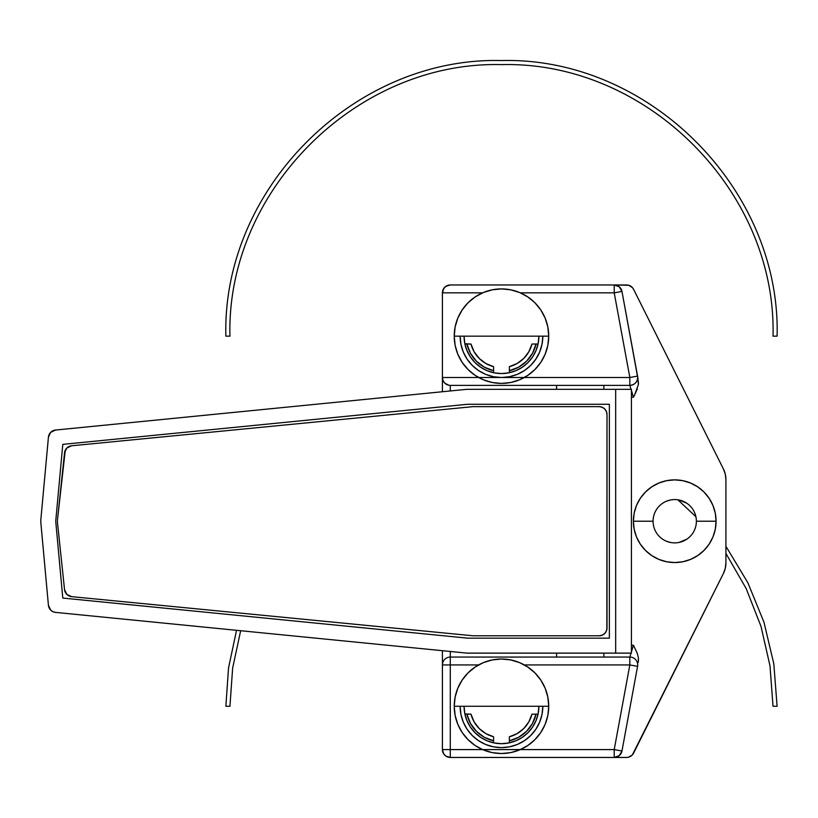 <?xml version="1.0" encoding="UTF-8"?>
<svg xmlns="http://www.w3.org/2000/svg" width="818" height="818" viewBox="0 0 818 818"><rect width="100%" height="100%" fill="white"/><g stroke="black" fill="none" stroke-linecap="round" stroke-linejoin="round"><path stroke-width="1.23" d="M450.289 757.458A7.873 7.873 0 0 1 442.415 749.585C442.886 754.37 445.513 756.998 450.289 757.458L450.289 749.585L450.289 757.458L614.216 757.458L614.216 749.585L614.216 757.458A7.873 7.873 0 0 0 621.966 751.016L637.57 666.363L629.829 664.932L614.216 749.585L621.966 751.016L619.257 755.638L614.216 757.458A7.873 7.873 0 0 0 621.966 751.016L614.216 749.585L450.289 749.585L450.289 664.932L450.289 749.585L614.216 749.585L629.829 664.932L629.829 657.058A7.873 7.873 0 0 1 637.703 664.932A7.873 7.873 0 0 0 629.829 657.058L631.036 653.122L629.829 657.058L450.289 657.058L450.289 664.932L478.602 664.932L442.415 664.932L442.415 650.699L442.415 749.585L443.745 753.961L445.922 756.139L450.289 757.458L626.547 757.458L628.705 757.161L632.365 754.902L723.419 573.459L725.28 568.316L725.914 562.886L725.914 479.542L725.28 474.113L723.419 468.98L633.592 289.327L632.365 287.537L628.705 285.267L614.216 284.971L614.216 292.844L629.829 377.497L629.829 385.38L450.289 385.38L629.829 385.38L629.829 377.497L637.57 376.075A7.873 7.873 0 0 1 637.703 377.497L621.966 291.423L637.57 376.075L629.829 377.497L614.216 292.844L520.36 292.844L614.216 292.844L614.216 284.971L450.289 284.971L445.922 286.3L443.745 288.468L442.415 292.844L442.415 391.74L442.415 377.497L629.829 377.497L501.485 377.497L493.418 376.709L485.657 374.358L478.51 370.534L472.242 365.39L467.109 359.122L463.285 351.975L460.933 344.225L460.135 336.157A41.34 41.34 0 0 0 501.485 377.497L442.415 377.497A7.873 7.873 0 0 0 443.019 380.503A7.873 7.873 0 0 1 442.415 377.497L443.019 380.513L442.415 377.497L442.415 292.844L443.019 289.828L444.726 287.282L447.282 285.574L450.289 284.971A7.873 7.873 0 0 0 442.415 292.844L482.6 292.844L442.415 292.844L443.019 289.828L444.726 287.282L447.282 285.574L450.289 284.971L614.216 284.971L619.257 286.791L621.966 291.423C620.934 287.415 618.347 285.267 614.216 284.971A7.873 7.873 0 0 1 621.966 291.423L614.216 292.844L621.966 291.423M716.067 521.189A41.34 41.34 0 0 0 715.28 513.183M715.269 513.121A41.34 41.34 0 0 0 697.713 486.853L703.961 491.986L709.104 498.244L712.928 505.391L715.28 513.152L716.067 521.219L696.384 521.219A21.657 21.657 0 0 0 674.727 499.563A21.657 21.657 0 0 0 653.071 521.219L633.388 521.219A41.34 41.34 0 0 1 674.727 479.869A41.34 41.34 0 0 1 716.067 521.219L715.28 529.287L712.928 537.037L709.104 544.185L703.961 550.453L697.693 555.596L690.545 559.41L682.795 561.761L674.727 562.559L666.66 561.761L658.909 559.41L651.762 555.596L645.494 550.453L640.351 544.185L636.527 537.037L634.175 529.287L633.388 521.219L634.175 513.152L636.527 505.391L640.351 498.244L645.494 491.986L651.762 486.843L658.909 483.019L666.66 480.667A41.34 41.34 0 0 0 633.388 521.219L653.071 521.219A21.657 21.657 0 0 1 674.727 499.563A21.657 21.657 0 0 1 696.384 521.219A21.657 21.657 0 0 1 674.727 542.876A21.657 21.657 0 0 1 653.071 521.219L653.071 521.189M697.672 486.833A41.34 41.34 0 0 0 666.67 480.667L674.727 479.869L682.795 480.667L690.545 483.019L697.693 486.843M725.28 568.316L725.914 562.886A23.62 23.62 0 0 1 723.419 573.459L633.592 753.112A7.873 7.873 0 0 1 626.547 757.458L614.216 757.458M614.216 284.971L626.547 284.971A7.873 7.873 0 0 1 633.592 289.327L723.419 468.98A23.62 23.62 0 0 1 725.914 479.542L725.28 474.113M633.459 397.19L631.414 397.19L633.459 397.19L634.523 395.176L633.459 397.19L631.414 390.534L633.459 397.19M631.414 645.249L633.459 645.249L637.314 653.48L633.459 645.249L631.414 651.905L633.459 645.249L631.414 645.249M638.49 659.073L638.296 662.427L638.388 657.876L637.314 653.48M725.914 562.886L725.914 479.542M637.764 377.088L638.49 383.356M637.314 388.949L634.523 395.176L638.388 384.552L637.57 376.075M630.688 756.282L632.365 754.902M631.578 286.781L630.688 286.147M666.435 501.209L670.504 499.982M678.95 499.982L686.762 503.213M686.762 539.226L678.95 542.457M670.504 542.457L666.435 541.219M653.071 521.24L653.071 521.219A21.657 21.657 0 0 0 674.727 542.876A21.657 21.657 0 0 0 696.384 521.219L716.067 521.219A41.34 41.34 0 0 1 674.727 562.559A41.34 41.34 0 0 1 633.388 521.219A41.34 41.34 0 0 0 634.175 529.287M637.764 665.351L637.57 666.363A7.873 7.873 0 0 0 637.703 664.932A7.873 7.873 0 0 1 637.57 666.363L621.966 751.016M442.415 749.585L450.289 749.585L442.415 749.585L442.415 664.932A7.873 7.873 0 0 1 450.289 657.058A7.873 7.873 0 0 0 442.415 664.932L450.289 664.932L450.289 657.058L629.829 657.058L629.829 664.932L524.358 664.932L629.829 664.932L637.57 666.363M542.825 706.271L542.027 714.339L539.675 722.1L535.851 729.247L530.718 735.505L524.45 740.648L517.303 744.472L509.542 746.824L501.485 747.621L493.418 746.824L485.657 744.472L478.51 740.648L472.242 735.505L467.109 729.247L463.285 722.1L460.933 714.339L460.135 706.271A41.34 41.34 0 0 0 501.485 747.621A41.34 41.34 0 0 0 542.825 706.271M542.825 336.157L542.027 344.225L539.675 351.975L535.851 359.122L530.718 365.39L524.45 370.534L517.303 374.358L509.542 376.709L501.485 377.497A41.34 41.34 0 0 0 542.825 336.157M640.351 544.185A41.34 41.34 0 0 0 697.672 555.606M697.713 555.575A41.34 41.34 0 0 0 715.269 529.318M715.28 529.256A41.34 41.34 0 0 0 716.067 521.24M630.893 388.836L629.829 385.38L630.893 388.836M450.289 390.953L450.289 385.38A7.873 7.873 0 0 1 443.019 380.523A7.873 7.873 0 0 0 448.755 385.227L444.726 383.069L443.019 380.513L444.726 383.069L448.755 385.227A7.873 7.873 0 0 0 450.289 385.38L448.755 385.227L450.289 385.38L450.289 390.953M450.289 657.058L450.289 651.476L450.289 657.058M629.829 385.38C634.615 384.91 637.242 382.282 637.703 377.497A7.873 7.873 0 0 1 629.829 385.38M467.661 653.122L631.414 653.122L631.414 389.317L467.661 389.317L615.668 389.317L615.668 653.122L467.661 653.122A15.746 15.746 0 0 1 466.107 653.04L55.491 612.385L466.107 653.04A15.746 15.746 0 0 0 467.661 653.122M40.9 523.377A23.62 23.62 0 0 1 40.9 519.052L48.426 437.17L40.9 519.052A23.62 23.62 0 0 0 40.9 523.377L48.426 605.269L40.9 523.377M50.675 432.344L48.426 437.17A7.873 7.873 0 0 1 55.491 430.053L466.107 389.388L55.491 430.053L50.675 432.344L52.884 430.779M466.107 389.388A15.746 15.746 0 0 1 467.661 389.317A15.746 15.746 0 0 0 466.107 389.388L466.505 389.358M52.884 611.659L55.491 612.385A7.873 7.873 0 0 1 48.426 605.269L50.675 610.095L52.884 611.659L50.675 610.095M467.661 404.276A0.787 0.787 0 0 0 467.579 404.276L62.792 444.368L55.798 520.422A8.661 8.661 0 0 0 55.798 522.007L62.792 598.07L467.579 638.152A0.787 0.787 0 0 0 467.661 638.163L609.369 638.163L609.369 404.276L467.661 404.276A0.787 0.787 0 0 0 467.579 404.276L62.792 444.368L467.579 404.276A0.787 0.787 0 0 1 467.661 404.276L609.369 404.276L609.369 638.163L609.369 404.276M467.661 638.163L609.369 638.163L467.661 638.163A0.787 0.787 0 0 1 467.579 638.152A0.787 0.787 0 0 0 467.661 638.163M467.579 638.152L62.792 598.07L55.798 522.007L62.792 598.07M55.798 522.007A8.661 8.661 0 0 1 55.798 520.422A8.661 8.661 0 0 0 55.798 522.007M55.798 520.422L62.792 444.368M631.414 653.122L631.414 389.317L615.668 389.317L615.668 653.122L631.414 653.122M466.986 389.327L467.661 389.317M450.36 651.486L456.383 652.079M456.383 390.35L450.36 390.953M472.364 406.71A15.746 15.746 0 0 1 473.898 406.638A15.746 15.746 0 0 0 472.364 406.71L71.606 445.779L66.82 448.029L64.54 452.794A7.873 7.873 0 0 1 71.606 445.779L472.364 406.71M64.54 452.794L57.516 519.563A15.746 15.746 0 0 0 57.516 522.866A15.746 15.746 0 0 1 57.516 519.563L65.266 450.217M64.54 589.635L57.516 522.866L64.54 589.635L66.82 594.4L71.606 596.649A7.873 7.873 0 0 1 64.54 589.635L65.266 592.222M71.606 596.649L472.364 635.719A15.746 15.746 0 0 0 473.898 635.801A15.746 15.746 0 0 1 472.364 635.719L71.606 596.649M599.124 635.801L473.898 635.801L599.124 635.801L602.14 635.197L604.696 633.49L606.404 630.934L607.007 627.917A7.873 7.873 0 0 1 599.124 635.801L602.14 635.197M607.007 627.917L607.007 414.511L606.404 411.495L604.696 408.949L602.14 407.241L599.124 406.638A7.873 7.873 0 0 1 607.007 414.511L606.854 629.461M599.124 406.638L473.898 406.638L599.124 406.638L602.14 407.241M606.404 411.495L605.678 410.135M454.235 336.157A47.25 47.25 0 0 0 501.485 383.407A47.25 47.25 0 0 1 454.235 336.157A47.25 47.25 0 0 1 501.485 288.907A47.25 47.25 0 0 1 548.725 336.157A47.25 47.25 0 0 1 501.485 383.407A47.25 47.25 0 0 0 548.725 336.157A47.25 47.25 0 0 0 501.485 288.907A47.25 47.25 0 0 0 454.235 336.157L548.725 336.157L547.825 326.944L545.136 318.079L540.77 309.91L534.89 302.752L527.733 296.873L519.563 292.507L510.698 289.817L501.485 288.907L492.262 289.817L483.397 292.507L475.227 296.873L468.07 302.752L462.19 309.91L457.824 318.079L455.135 326.944L454.235 336.157L455.135 345.38L457.824 354.235L462.19 362.405L468.07 369.572L475.227 375.442L483.397 379.808L492.262 382.497L501.485 383.407L510.698 382.497L519.563 379.808L527.733 375.442L534.89 369.572L540.77 362.405L545.136 354.235L547.825 345.38L548.725 336.157M538.888 336.157A37.403 37.403 0 0 1 501.485 373.56A37.403 37.403 0 0 1 464.072 336.157L464.798 343.458L466.925 350.472L470.381 356.934L475.033 362.609L480.698 367.262L487.17 370.718L494.184 372.844L501.485 373.56L508.776 372.844L515.79 370.718L522.262 367.262L527.927 362.609L532.579 356.934L536.035 350.472L538.162 343.458L538.888 336.157M466.925 344.03L470.462 353.294L476.424 361.219L484.348 367.18L493.602 370.707A35.44 35.44 0 0 1 466.925 344.03M464.91 344.03L470.984 344.03L474.133 351.781L479.205 358.427L485.851 363.509L493.602 366.658L493.602 372.722L493.602 366.658A31.503 31.503 0 0 1 470.984 344.03L464.859 343.754M509.358 370.707L518.612 367.18L526.536 361.219L532.498 353.294L536.035 344.03A35.44 35.44 0 0 1 509.358 370.707M531.976 344.03A31.503 31.503 0 0 1 509.358 366.658L509.358 372.722L509.358 366.658L517.109 363.509L523.755 358.427L528.827 351.781L531.976 344.03L538.05 344.03L531.976 344.03M501.485 64.622C356.382 60.88 226.197 191.064 229.94 336.157L225.86 336.157C222.067 188.876 354.204 56.739 501.485 60.542C648.756 56.739 780.893 188.876 777.1 336.157L773.02 336.157C776.763 191.064 646.578 60.88 501.485 64.622M454.235 706.271A47.25 47.25 0 0 0 501.485 753.521A47.25 47.25 0 0 1 454.235 706.271A47.25 47.25 0 0 1 501.485 659.022A47.25 47.25 0 0 1 548.725 706.271A47.25 47.25 0 0 1 501.485 753.521A47.25 47.25 0 0 0 548.725 706.271A47.25 47.25 0 0 0 501.485 659.022A47.25 47.25 0 0 0 454.235 706.271L548.725 706.271L547.825 697.059L545.136 688.194L540.77 680.024L534.89 672.866L527.733 666.987L519.563 662.621L510.698 659.932L501.485 659.022L492.262 659.932L483.397 662.621L475.227 666.987L468.07 672.866L462.19 680.024L457.824 688.194L455.135 697.059L454.235 706.271L455.135 715.494L457.824 724.359L462.19 732.529L468.07 739.687L475.227 745.566L483.397 749.932L492.262 752.621L501.485 753.521L510.698 752.621L519.563 749.932L527.733 745.566L534.89 739.687L540.77 732.529L545.136 724.359L547.825 715.494L548.725 706.271M538.888 706.271A37.403 37.403 0 0 1 501.485 743.685A37.403 37.403 0 0 1 464.072 706.271L464.798 713.572L466.925 720.586L470.381 727.059L475.033 732.723L480.698 737.376L487.17 740.832L494.184 742.959L501.485 743.685L508.776 742.959L515.79 740.832L522.262 737.376L527.927 732.723L532.579 727.059L536.035 720.586L538.162 713.572L538.888 706.271M466.925 714.155L470.462 723.409L476.424 731.333L484.348 737.294L493.602 740.822A35.44 35.44 0 0 1 466.925 714.155M464.91 714.155L470.984 714.155L474.133 721.905L479.205 728.552L485.851 733.623L493.602 736.773L493.602 742.846L493.602 736.773A31.503 31.503 0 0 1 470.984 714.155L464.859 713.879M509.358 740.822L518.612 737.294L526.536 731.333L532.498 723.409L536.035 714.155A35.44 35.44 0 0 1 509.358 740.822M531.976 714.155A31.503 31.503 0 0 1 509.358 736.773L509.358 742.846L509.358 736.773L517.109 733.623L523.755 728.552L528.827 721.905L531.976 714.155L538.05 714.155L531.976 714.155M240.666 630.719L232.639 668.122L229.94 706.271L225.86 706.271L228.539 667.917L236.535 630.31M725.914 546.291L747.897 582.815L763.992 622.283L773.808 663.776L777.1 706.271L773.02 706.271L769.994 665.842L760.975 626.302L746.169 588.551L725.914 553.428M695.913 516.72L677.815 499.778M556.608 657.058L556.608 653.122L556.608 657.058M556.608 389.317L556.608 385.38L556.608 389.317M603.858 385.38L603.858 389.317L603.858 385.38M603.858 653.122L603.858 657.058L603.858 653.122"/></g></svg>
